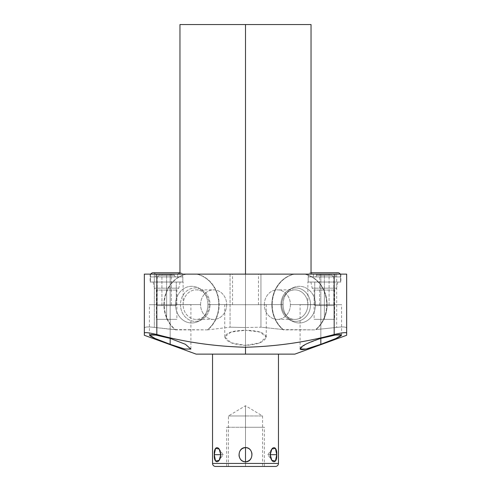 <?xml version="1.0" encoding="UTF-8"?>
<svg xmlns="http://www.w3.org/2000/svg" width="491" height="491" viewBox="0 0 491 491"><rect width="100%" height="100%" fill="white"/><g stroke="black" fill="none" stroke-linecap="round" stroke-linejoin="round"><path stroke-width="0.37" stroke-dasharray="2.46 1.84" d="M196.155 354.128L212.542 354.128M207.724 329.866L175.692 329.866L154.321 327.423C147.951 326.576 144.624 326.84 144.329 328.221L144.329 333.107L144.329 328.221C144.624 326.84 147.951 326.576 154.321 327.423L174.98 329.571A31.074 27.435 -90 0 1 164.602 297.724A31.074 27.435 -90 0 1 186.144 274.125L144.329 274.125L144.329 328.221L144.329 274.125L154.321 274.125L154.321 327.423L154.321 274.125L186.144 274.125A31.074 27.435 -90 0 0 164.602 297.724A31.074 27.435 -90 0 0 174.98 329.571L207.724 329.866A31.074 27.435 90 0 0 218.507 297.969A31.074 27.435 90 0 0 196.916 274.125L186.5 274.125A31.074 27.435 90 0 0 164.908 297.969A31.074 27.435 90 0 0 175.692 329.866A31.074 27.435 90 0 1 164.908 297.969A31.074 27.435 90 0 1 186.5 274.125L196.916 274.125A31.074 27.435 90 0 1 218.507 297.969A31.074 27.435 90 0 1 207.724 329.866L230.064 327.178L207.724 329.866M245.5 354.128L245.5 345.369C233.25 344.7 226.333 341.889 224.749 336.943C226.247 332.659 233.164 330.431 245.5 330.259L245.5 327.534L230.064 327.178L245.5 327.534L245.5 330.259C257.984 330.431 264.907 332.708 266.251 337.09C264.428 342 257.511 344.762 245.5 345.369L245.5 354.128L294.846 354.128M170.168 344.308L184.671 348.984L190.882 349.095L185.383 344.289L170.168 338.403L170.168 304.708L190.919 304.708L170.168 304.708L170.168 338.403L170.168 304.708L149.411 304.708L170.168 304.708L170.168 338.403M170.168 304.708L149.411 304.708L170.168 304.708C186.813 304.708 186.813 304.708 170.168 304.708C153.523 304.708 153.523 304.708 170.168 304.708L183.125 304.708L170.168 304.708L170.168 274.125L183.125 274.125L170.168 274.125L170.168 304.708L157.212 304.708L170.168 304.708L170.168 274.125L157.212 274.125L170.168 274.125L170.168 304.708M304.5 274.125L196.56 274.125A31.074 27.435 -90 0 1 218.102 297.724A31.074 27.435 -90 0 1 207.73 329.571A31.074 27.435 -90 0 0 218.102 297.724A31.074 27.435 -90 0 0 196.56 274.125L230.064 274.125L230.064 327.178L230.064 274.125L260.936 274.125L260.936 327.178L245.5 327.534L260.936 327.178L283.27 329.571L260.936 327.178L260.936 274.125L294.084 274.125A31.074 27.435 -90 0 0 272.493 297.969A31.074 27.435 -90 0 0 283.276 329.866L283.27 329.571A31.074 27.435 90 0 1 272.898 297.724A31.074 27.435 90 0 1 294.44 274.125A31.074 27.435 90 0 0 272.898 297.724A31.074 27.435 90 0 0 283.27 329.571L315.308 329.866L283.276 329.866A31.074 27.435 -90 0 1 272.493 297.969A31.074 27.435 -90 0 1 294.084 274.125L304.5 274.125A31.074 27.435 -90 0 1 326.092 297.969A31.074 27.435 -90 0 1 315.308 329.866A31.074 27.435 -90 0 0 326.092 297.969A31.074 27.435 -90 0 0 304.5 274.125M346.671 274.125L304.856 274.125A31.074 27.435 90 0 1 326.398 297.724A31.074 27.435 90 0 1 316.02 329.571L336.679 327.423L316.02 329.571A31.074 27.435 90 0 0 326.398 297.724A31.074 27.435 90 0 0 304.856 274.125L336.679 274.125L336.679 327.423L336.679 274.125L346.671 274.125L346.671 328.221C346.376 326.84 343.049 326.576 336.679 327.423C343.049 326.576 346.376 326.84 346.671 328.221L346.671 274.125M245.5 274.125L311.036 274.125L245.5 274.125C262.145 274.125 262.145 274.125 245.5 274.125C228.855 274.125 228.855 274.125 245.5 274.125L311.036 274.125L179.964 274.125L245.5 274.125L245.5 24.55L245.5 274.125L258.456 274.125L245.5 274.125L245.5 304.708L266.257 304.708L245.5 304.708L245.5 330.259L260.009 332.063L266.257 337.022L259.764 342.841L245.5 345.369L245.5 304.708L224.743 304.708L245.5 304.708L245.5 345.369L231.034 342.755L224.749 336.875L231.108 332.026L245.5 330.259L245.5 304.708L266.257 304.708L245.5 304.708C262.145 304.708 262.145 304.708 245.5 304.708C228.855 304.708 228.855 304.708 245.5 304.708L258.456 304.708L245.5 304.708L245.5 274.125L232.544 274.125L245.5 274.125L245.5 304.708L232.544 304.708L245.5 304.708L245.5 274.125M320.832 338.403L320.832 274.125C337.477 274.125 337.477 274.125 320.832 274.125C304.187 274.125 304.187 274.125 320.832 274.125L333.788 274.125L320.832 274.125L320.832 304.708L333.788 304.708L320.832 304.708L320.832 274.125L307.875 274.125L320.832 274.125L320.832 304.708L341.589 304.708L320.832 304.708C337.477 304.708 337.477 304.708 320.832 304.708C304.187 304.708 304.187 304.708 320.832 304.708L341.589 304.708L320.832 304.708L320.832 338.403L320.832 304.708L300.081 304.708L320.832 304.708L320.832 338.403L305.586 344.308L300.099 349.052M170.168 274.125C186.813 274.125 186.813 274.125 170.168 274.125C153.523 274.125 153.523 274.125 170.168 274.125M166.627 274.125C187.82 274.125 187.82 274.125 166.627 274.125C145.434 274.125 145.434 274.125 166.627 274.125L183.125 274.125L166.627 274.125L166.627 282.037L183.125 282.037L166.627 282.037L166.627 274.125L150.129 274.125L166.627 274.125L166.627 282.037L150.129 282.037L166.627 282.037L166.627 274.125M324.373 274.125C345.566 274.125 345.566 274.125 324.373 274.125C303.18 274.125 303.18 274.125 324.373 274.125L340.871 274.125L324.373 274.125L324.373 282.037L340.871 282.037L324.373 282.037L324.373 274.125L307.875 274.125L324.373 274.125L324.373 282.037L307.875 282.037L324.373 282.037L324.373 274.125M311.036 24.55L179.964 24.55M245.5 24.55L311.036 24.55L245.5 24.55M283.098 304.635A18.345 16.197 90 0 1 299.295 286.29A18.345 16.197 90 0 1 315.486 304.635A18.345 16.197 90 0 1 299.295 322.98A18.345 16.197 90 0 1 283.098 304.635A18.345 16.197 90 0 1 292.82 287.824A18.345 16.197 90 0 1 315.486 304.635L310.515 304.635A16.737 14.773 -90 0 0 289.831 289.297A16.737 14.773 -90 0 0 280.962 304.635L283.098 304.635L280.962 304.635A16.737 14.773 -90 0 0 289.831 319.972A16.737 14.773 -90 0 0 310.515 304.635L315.486 304.635A18.345 16.197 90 0 1 292.82 321.452A18.345 16.197 90 0 1 283.098 304.635M175.514 304.635A18.345 16.197 -90 0 1 191.705 286.29A18.345 16.197 -90 0 1 207.902 304.635A18.345 16.197 -90 0 1 191.705 322.98A18.345 16.197 -90 0 1 175.514 304.635A18.345 16.197 -90 0 1 198.18 287.824A18.345 16.197 -90 0 1 207.902 304.635L210.038 304.635A16.737 14.773 90 0 0 201.169 289.297A16.737 14.773 90 0 0 180.485 304.635L175.514 304.635L180.485 304.635A16.737 14.773 90 0 0 201.169 319.972A16.737 14.773 90 0 0 210.038 304.635L207.902 304.635A18.345 16.197 -90 0 1 198.18 321.452A18.345 16.197 -90 0 1 175.514 304.635M180.485 304.635L183.149 304.635A14.767 13.036 90 0 0 196.185 319.402A14.767 13.036 90 0 0 209.221 304.635L210.038 304.635A16.737 14.773 -90 0 1 195.265 321.372A16.737 14.773 -90 0 1 180.485 304.635A16.737 14.773 -90 0 1 195.265 287.904A16.737 14.773 -90 0 1 210.038 304.635L209.221 304.635A14.767 13.036 90 0 0 196.185 289.868A14.767 13.036 90 0 0 183.149 304.635L180.485 304.635M200.598 304.635L183.149 304.635A14.767 13.036 -90 0 1 196.185 289.868A14.767 13.036 -90 0 1 209.221 304.635L226.67 304.635A14.767 13.036 90 0 0 213.634 289.868A14.767 13.036 90 0 0 200.598 304.635A14.767 13.036 90 0 0 213.634 319.402A14.767 13.036 90 0 0 226.67 304.635L209.221 304.635A14.767 13.036 -90 0 1 196.185 319.402A14.767 13.036 -90 0 1 183.149 304.635L200.598 304.635A14.767 13.036 -90 0 1 213.634 289.868A14.767 13.036 -90 0 1 226.67 304.635A14.767 13.036 -90 0 1 213.634 319.402A14.767 13.036 -90 0 1 200.598 304.635M334.175 334.506C305.936 342.184 276.378 346.431 245.5 347.247C214.622 346.431 185.064 342.184 156.825 334.506M280.962 304.635L281.779 304.635A14.767 13.036 -90 0 0 294.815 319.402A14.767 13.036 -90 0 0 307.851 304.635L310.515 304.635A16.737 14.773 90 0 1 295.735 321.372A16.737 14.773 90 0 1 280.962 304.635A16.737 14.773 90 0 1 295.735 287.904A16.737 14.773 90 0 1 310.515 304.635L307.851 304.635A14.767 13.036 -90 0 0 294.815 289.868A14.767 13.036 -90 0 0 281.779 304.635L280.962 304.635M264.33 304.635L281.779 304.635A14.767 13.036 90 0 1 294.815 289.868A14.767 13.036 90 0 1 307.851 304.635L290.402 304.635A14.767 13.036 -90 0 0 277.366 289.868A14.767 13.036 -90 0 0 264.33 304.635A14.767 13.036 -90 0 0 277.366 319.402A14.767 13.036 -90 0 0 290.402 304.635L307.851 304.635A14.767 13.036 90 0 1 294.815 319.402A14.767 13.036 90 0 1 281.779 304.635L264.33 304.635A14.767 13.036 90 0 1 277.366 289.868A14.767 13.036 90 0 1 290.402 304.635A14.767 13.036 90 0 1 277.366 319.402A14.767 13.036 90 0 1 264.33 304.635M320.832 304.708L307.875 304.708L320.832 304.708M166.627 282.037C187.82 282.037 187.82 282.037 166.627 282.037C145.434 282.037 145.434 282.037 166.627 282.037C149.307 282.037 149.307 282.037 166.627 282.037C183.947 282.037 183.947 282.037 166.627 282.037L153.143 282.037L166.627 282.037L166.627 288.174L154.45 288.174L166.627 288.174L166.627 282.037L180.111 282.037L166.627 282.037L166.627 288.174L178.804 288.174L166.627 288.174L166.627 282.037M150.43 282.037L182.824 282.037L150.43 282.037L150.43 276.912L182.824 276.912L182.824 282.037L150.43 282.037L182.824 282.037L182.824 276.912L150.43 276.912L150.43 282.037M150.43 276.912L182.824 276.912L150.43 276.912M150.903 276.912L182.351 276.912A2.639 2.639 0 0 0 180.185 272.769A2.639 2.639 0 0 0 178.024 276.912L155.23 276.912A2.639 2.639 0 0 0 153.069 272.769A2.639 2.639 0 0 1 155.23 276.912L178.024 276.912A2.639 2.639 0 0 1 180.185 272.769A2.639 2.639 0 0 1 182.351 276.912L150.903 276.912A2.639 2.639 0 0 1 150.762 274.125A2.639 2.639 0 0 0 150.903 276.912M155.23 276.912L178.024 276.912L155.23 276.912M157.212 276.912L176.042 276.912L157.212 276.912A1.504 1.504 0 0 0 158.716 275.408L174.538 275.408A1.504 1.504 0 0 0 176.042 276.912L157.212 276.912L176.042 276.912A1.504 1.504 0 0 1 174.538 275.408L158.716 275.408A1.504 1.504 0 0 1 157.212 276.912M158.716 275.408L158.716 274.506L174.538 274.506L174.538 275.408L158.716 275.408L174.538 275.408L174.538 274.506L158.716 274.506L158.716 275.408M158.716 274.506L174.538 274.506L158.716 274.506M161.92 274.506L171.334 274.506L161.92 274.506L161.92 305.617L171.334 305.617L171.334 274.506L161.92 274.506L171.334 274.506L171.334 305.617L161.92 305.617L161.92 274.506M176.269 305.617L156.985 305.617L176.269 305.617L176.269 282.037L156.985 282.037L156.985 305.617L176.269 305.617L156.985 305.617L156.985 282.037L176.269 282.037L176.269 305.617M171.334 305.617L161.92 305.617L171.334 305.617M176.269 282.037L156.985 282.037L176.269 282.037M166.627 288.174L166.627 290.107L176.87 290.107L166.627 290.107L166.627 288.174L178.804 288.174L154.45 288.174L166.627 288.174L166.627 290.107L166.627 288.174M166.627 290.107L156.383 290.107L166.627 290.107L156.383 290.107L166.627 290.107L166.627 319.328L166.627 290.107L166.627 319.328L156.383 319.328L176.87 319.328L166.627 319.328L166.627 290.107L176.87 290.107L166.627 290.107M166.627 319.328C179.786 319.328 179.786 319.328 166.627 319.328C153.468 319.328 153.468 319.328 166.627 319.328M324.373 282.037C345.566 282.037 345.566 282.037 324.373 282.037C303.18 282.037 303.18 282.037 324.373 282.037C307.053 282.037 307.053 282.037 324.373 282.037C341.693 282.037 341.693 282.037 324.373 282.037L310.889 282.037L324.373 282.037L324.373 288.174L312.196 288.174L324.373 288.174L324.373 282.037L337.857 282.037L324.373 282.037L324.373 288.174L336.55 288.174L324.373 288.174L324.373 282.037M308.176 282.037L340.57 282.037L308.176 282.037L308.176 276.912L340.57 276.912L340.57 282.037L308.176 282.037L340.57 282.037L340.57 276.912L308.176 276.912L308.176 282.037M308.176 276.912L340.57 276.912L308.176 276.912M308.649 276.912L340.097 276.912A2.639 2.639 0 0 0 340.238 274.125A2.639 2.639 0 0 1 340.097 276.912L308.649 276.912A2.639 2.639 0 0 1 310.815 272.769A2.639 2.639 0 0 0 308.649 276.912M312.976 276.912A2.639 2.639 0 0 0 310.815 272.769A2.639 2.639 0 0 1 312.976 276.912L335.77 276.912A2.639 2.639 0 0 1 337.931 272.769A2.639 2.639 0 0 0 335.77 276.912L312.976 276.912M314.958 276.912L333.788 276.912L314.958 276.912A1.504 1.504 0 0 0 316.462 275.408L332.284 275.408A1.504 1.504 0 0 0 333.788 276.912L314.958 276.912L333.788 276.912A1.504 1.504 0 0 1 332.284 275.408L316.462 275.408A1.504 1.504 0 0 1 314.958 276.912M316.462 275.408L316.462 274.506L332.284 274.506L332.284 275.408L316.462 275.408L332.284 275.408L332.284 274.506L316.462 274.506L316.462 275.408M316.462 274.506L332.284 274.506L316.462 274.506M319.666 274.506L329.08 274.506L319.666 274.506L319.666 305.617L329.08 305.617L329.08 274.506L319.666 274.506L329.08 274.506L329.08 305.617L319.666 305.617L319.666 274.506M334.015 305.617L314.731 305.617L334.015 305.617L334.015 282.037L314.731 282.037L314.731 305.617L334.015 305.617L314.731 305.617L314.731 282.037L334.015 282.037L334.015 305.617M329.08 305.617L319.666 305.617L329.08 305.617M334.015 282.037L314.731 282.037L334.015 282.037M324.373 288.174L324.373 290.107L334.617 290.107L324.373 290.107L324.373 288.174L336.55 288.174L312.196 288.174L324.373 288.174L324.373 290.107L324.373 288.174M324.373 290.107L314.13 290.107L324.373 290.107L314.13 290.107L324.373 290.107L324.373 319.328L324.373 290.107L324.373 319.328L314.13 319.328L334.617 319.328L324.373 319.328L324.373 290.107L334.617 290.107L324.373 290.107M324.373 319.328C337.532 319.328 337.532 319.328 324.373 319.328C311.214 319.328 311.214 319.328 324.373 319.328M212.542 463.436L278.458 463.436L212.542 463.436M245.5 461.853C240.971 461.055 238.829 458.269 239.086 453.5C239.798 449.909 241.934 447.927 245.5 447.54C249.999 448.314 252.141 451.088 251.92 455.851C251.226 459.466 249.084 461.466 245.5 461.853C237 461.902 237.012 447.485 245.5 447.54L245.5 461.853L245.5 447.54C254 447.497 253.988 461.914 245.5 461.853M270.228 454.697C270.866 445.337 277.347 445.337 276.734 454.697C277.354 464.056 270.86 464.056 270.228 454.697L271.836 449.05L275.445 448.375L276.734 454.697L267.847 454.697L276.734 454.697L275.445 461.018L271.836 460.343L270.228 454.697L267.847 454.697L270.228 454.697M214.266 454.697C213.646 445.337 220.14 445.337 220.772 454.697C220.14 464.056 213.646 464.056 214.266 454.697L215.555 448.375L219.164 449.05L220.772 454.697L223.153 454.697L214.266 454.697L223.153 454.697L220.772 454.697L219.164 460.343L215.555 461.018L214.266 454.697M215.555 466.45L275.445 466.45L215.555 466.45M245.5 466.45L228.438 466.45L262.562 466.45L228.438 466.45L245.5 466.45L245.5 415.975L228.438 415.975L245.5 415.975L245.5 466.45L262.562 466.45L245.5 466.45L245.5 415.975L262.562 415.975L245.5 415.975L245.5 466.45L226.664 466.45L245.5 466.45L245.5 427.274L226.664 427.274L245.5 427.274L245.5 466.45L264.336 466.45L245.5 466.45L245.5 427.274L264.336 427.274L245.5 427.274L245.5 466.45M245.5 415.975L245.5 405.726L245.5 415.975L262.562 415.975L228.438 415.975L245.5 415.975L228.438 415.975L245.5 415.975L245.5 405.726L245.5 415.975M220.772 454.697L223.153 454.697L220.772 454.697M245.5 427.274L264.336 427.274L245.5 427.274M190.919 348.874L190.919 304.708M149.411 335.114L149.411 304.708M183.125 304.708L183.125 282.037M157.212 304.708L157.212 274.125M333.788 304.708L333.788 274.125M341.589 335.114L341.589 304.708M300.081 348.874L300.081 304.708M198.18 287.824L201.169 289.297M198.18 321.452L201.169 319.972M196.185 289.868L213.634 289.868M213.634 319.402L196.185 319.402M292.82 287.824L289.831 289.297M292.82 321.452L289.831 319.972M294.815 289.868L277.366 289.868M277.366 319.402L294.815 319.402M266.257 336.992L266.257 304.708M224.743 336.992L224.743 304.708M258.456 304.708L258.456 274.125M232.544 304.708L232.544 274.125M307.875 304.708L307.875 282.037M150.129 274.125L150.129 282.037M179.964 272.769L153.069 272.769M153.143 282.037L154.45 288.174L156.383 290.107L156.383 319.328M180.111 282.037L178.804 288.174L176.87 290.107L176.87 319.328M340.871 274.125L340.871 282.037M337.931 272.769L311.036 272.769M310.889 282.037L312.196 288.174L314.13 290.107L314.13 319.328M337.857 282.037L336.55 288.174L334.617 290.107L334.617 319.328M228.438 466.45L228.438 415.975L245.5 405.726L262.562 415.975L262.562 466.45M271.836 449.05L267.847 454.697L271.836 460.343L267.847 454.697L271.836 449.05M219.164 449.05L223.153 454.697L219.164 460.343L223.153 454.697L219.164 449.05M226.664 466.45L226.664 427.274M264.336 466.45L264.336 427.274"/><path stroke-width="0.74" d="M212.542 354.128L212.542 463.436L278.458 463.436A3.014 3.014 0 0 1 275.445 466.45A3.014 3.014 0 0 0 278.458 463.436L278.458 354.128L278.458 463.436L212.542 463.436L212.542 354.128L199.42 354.128L245.5 354.128L196.155 354.128L144.329 335.267L144.329 333.107C144.735 332.192 148.902 332.659 156.825 334.506C185.058 342.184 214.616 346.431 245.5 347.247L245.5 354.128L245.5 347.247C276.384 346.431 305.942 342.184 334.175 334.506C342.098 332.659 346.265 332.192 346.671 333.107L346.671 335.267L294.846 354.128L245.5 354.128M170.168 344.308L184.671 348.984L190.882 349.095L185.383 344.289L170.168 338.403C157.734 335.04 150.817 333.923 149.424 335.046C150.203 336.593 157.114 339.68 170.168 344.308L170.168 338.403L170.168 344.308L154.978 338.434L149.436 334.997L155.794 335.065L170.168 338.403M346.671 333.107L346.671 274.125L156.825 274.125L156.825 334.506L156.825 274.125L144.329 274.125L144.329 333.107L144.329 274.125L346.671 274.125L346.671 333.107C346.265 332.192 342.098 332.659 334.175 334.506L334.175 274.125L334.175 334.506M179.964 274.125L179.964 24.55L245.5 24.55L245.5 274.125L245.5 24.55L311.036 24.55L311.036 274.125M245.5 24.55L179.964 24.55L245.5 24.55M300.099 349.052L306.145 349.027L320.832 344.308L335.961 338.465L341.576 335.028L335.378 335.04L320.832 338.403L320.832 344.308C333.806 339.704 340.723 336.623 341.583 335.077C340.392 333.892 333.475 334.997 320.832 338.403C307.71 342.644 300.793 346.173 300.087 348.984C301.124 350.605 308.035 349.052 320.832 344.308L320.832 338.403M156.825 334.506C148.902 332.659 144.735 332.192 144.329 333.107M153.069 272.769A2.639 2.639 0 0 0 150.762 274.125A2.639 2.639 0 0 1 153.069 272.769L180.185 272.769M340.238 274.125A2.639 2.639 0 0 0 337.931 272.769A2.639 2.639 0 0 1 340.238 274.125M276.734 454.697C277.354 445.337 270.86 445.337 270.228 454.697C270.86 464.056 277.354 464.056 276.734 454.697L275.445 448.375L271.836 449.05L270.228 454.697L276.734 454.697L270.228 454.697L271.836 460.343L275.445 461.018L276.734 454.697M245.5 447.54C241.001 448.314 238.859 451.088 239.08 455.851C239.774 459.466 241.916 461.466 245.5 461.853C250.029 461.055 252.171 458.269 251.914 453.5C251.202 449.909 249.066 447.927 245.5 447.54C237 447.497 237.012 461.914 245.5 461.853L245.5 447.54L245.5 461.853C254 461.902 253.988 447.485 245.5 447.54M220.772 454.697C220.134 445.337 213.653 445.337 214.266 454.697C213.646 464.056 220.14 464.056 220.772 454.697L219.164 449.05L215.555 448.375L214.266 454.697L220.772 454.697L214.266 454.697L215.555 461.018L219.164 460.343L220.772 454.697M212.542 463.436A3.014 3.014 0 0 0 215.555 466.45A3.014 3.014 0 0 1 212.542 463.436M275.445 466.45L215.555 466.45L275.445 466.45M337.931 272.769L310.815 272.769"/></g></svg>

